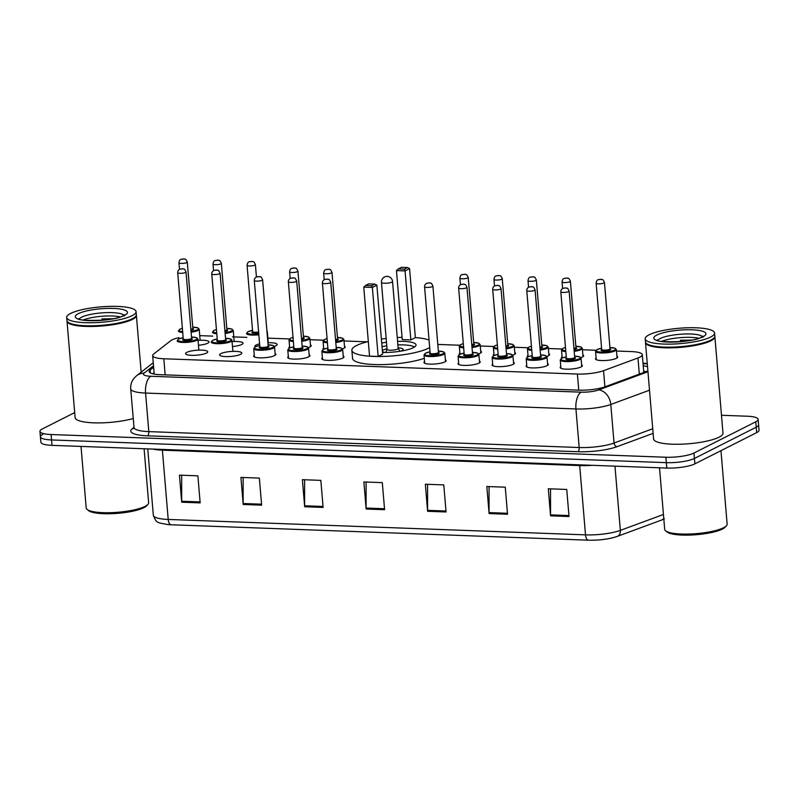 <?xml version="1.0" encoding="UTF-8"?>
<svg xmlns="http://www.w3.org/2000/svg" width="799" height="799" viewBox="0 0 799 799"><rect width="100%" height="100%" fill="white"/><g stroke="black" fill="none" stroke-linecap="round" stroke-linejoin="round"><path stroke-width="1.2" d="M547.565 363.575A11.136 2.467 175.2 0 1 548.324 364.374A11.136 2.467 175.2 0 1 547.065 365.672A11.136 2.467 175.2 0 1 534.671 367.92A11.136 2.467 175.2 0 1 526.122 366.242A11.136 2.467 175.2 0 1 526.751 365.323M513.497 362.317A11.136 2.467 175.2 0 1 514.266 363.116A11.136 2.467 175.2 0 1 513.008 364.414A11.136 2.467 175.2 0 1 500.613 366.661A11.136 2.467 175.2 0 1 492.064 364.983A11.136 2.467 175.2 0 1 492.683 364.064M479.44 361.068A11.136 2.467 175.2 0 1 480.209 361.857A11.136 2.467 175.2 0 1 478.941 363.155A11.136 2.467 175.2 0 1 466.556 365.403A11.136 2.467 175.2 0 1 458.007 363.725A11.136 2.467 175.2 0 1 458.626 362.816M445.383 359.81A11.136 2.467 175.2 0 1 446.152 360.599A11.136 2.467 175.2 0 1 444.883 361.897A11.136 2.467 175.2 0 1 432.499 364.144A11.136 2.467 175.2 0 1 423.949 362.466A11.136 2.467 175.2 0 1 424.569 361.557M343.21 356.034A11.136 2.467 175.2 0 1 343.979 356.823A11.136 2.467 175.2 0 1 342.711 358.122A11.136 2.467 175.2 0 1 330.327 360.369A11.136 2.467 175.2 0 1 321.777 358.691A11.136 2.467 175.2 0 1 322.397 357.782M309.153 354.776A11.136 2.467 175.2 0 1 309.922 355.565A11.136 2.467 175.2 0 1 308.654 356.863A11.136 2.467 175.2 0 1 296.269 359.111A11.136 2.467 175.2 0 1 287.72 357.433A11.136 2.467 175.2 0 1 288.339 356.524M275.096 353.518A11.136 2.467 175.2 0 1 275.865 354.307A11.136 2.467 175.2 0 1 274.596 355.605A11.136 2.467 175.2 0 1 262.212 357.852A11.136 2.467 175.2 0 1 253.663 356.174A11.136 2.467 175.2 0 1 254.282 355.265M240.539 354.347A11.136 2.467 175.2 0 1 228.154 356.594A11.136 2.467 175.2 0 1 219.605 354.916A11.136 2.467 175.2 0 1 220.864 353.617A11.136 2.467 175.2 0 1 233.258 351.37A11.136 2.467 175.2 0 1 241.807 353.048A11.136 2.467 175.2 0 1 240.539 354.347M206.482 353.088A11.136 2.467 175.2 0 1 194.097 355.335A11.136 2.467 175.2 0 1 185.548 353.657A11.136 2.467 175.2 0 1 186.806 352.359A11.136 2.467 175.2 0 1 199.201 350.112A11.136 2.467 175.2 0 1 207.75 351.79A11.136 2.467 175.2 0 1 206.482 353.088M581.622 364.833A11.136 2.467 175.2 0 1 582.381 365.632A11.136 2.467 175.2 0 1 581.123 366.931A11.136 2.467 175.2 0 1 568.728 369.178A11.136 2.467 175.2 0 1 560.179 367.5A11.136 2.467 175.2 0 1 560.808 366.581M198.062 340.364A11.136 2.467 175.2 0 1 208.998 341.922A11.136 2.467 175.2 0 1 207.73 343.21A11.136 2.467 175.2 0 1 198.472 345.278M232.119 341.622A11.136 2.467 175.2 0 1 243.056 343.18A11.136 2.467 175.2 0 1 241.787 344.469A11.136 2.467 175.2 0 1 232.529 346.536M267.905 342.771A11.136 2.467 175.2 0 1 277.113 344.439A11.136 2.467 175.2 0 1 275.855 345.727A11.136 2.467 175.2 0 1 274.337 346.347M255.261 346.836A11.136 2.467 175.2 0 1 254.911 346.297A11.136 2.467 175.2 0 1 256.179 344.998A11.136 2.467 175.2 0 1 259.615 343.85M310.412 344.898A11.136 2.467 175.2 0 1 311.171 345.697A11.136 2.467 175.2 0 1 309.912 346.986A11.136 2.467 175.2 0 1 308.394 347.605M289.318 348.094A11.136 2.467 175.2 0 1 288.968 347.555A11.136 2.467 175.2 0 1 289.598 346.646M344.469 346.157A11.136 2.467 175.2 0 1 345.228 346.956A11.136 2.467 175.2 0 1 343.969 348.244A11.136 2.467 175.2 0 1 342.451 348.863M323.375 349.353A11.136 2.467 175.2 0 1 323.026 348.813A11.136 2.467 175.2 0 1 323.655 347.905M548.813 353.707A11.136 2.467 175.2 0 1 549.582 354.496A11.136 2.467 175.2 0 1 548.314 355.795A11.136 2.467 175.2 0 1 546.796 356.404M527.72 356.903A11.136 2.467 175.2 0 1 527.38 356.364A11.136 2.467 175.2 0 1 527.999 355.455M582.87 354.966A11.136 2.467 175.2 0 1 583.64 355.755A11.136 2.467 175.2 0 1 582.371 357.053A11.136 2.467 175.2 0 1 580.853 357.662M561.777 358.162A11.136 2.467 175.2 0 1 561.437 357.622A11.136 2.467 175.2 0 1 562.057 356.714M514.756 352.449A11.136 2.467 175.2 0 1 515.525 353.238A11.136 2.467 175.2 0 1 514.256 354.536A11.136 2.467 175.2 0 1 512.738 355.146M493.662 355.645A11.136 2.467 175.2 0 1 493.323 355.106A11.136 2.467 175.2 0 1 493.942 354.197M480.698 351.19A11.136 2.467 175.2 0 1 481.467 351.979A11.136 2.467 175.2 0 1 480.199 353.278A11.136 2.467 175.2 0 1 478.681 353.887M459.605 354.386A11.136 2.467 175.2 0 1 459.265 353.847A11.136 2.467 175.2 0 1 459.884 352.938M616.928 356.224A11.136 2.467 175.2 0 1 617.697 357.013A11.136 2.467 175.2 0 1 616.429 358.312A11.136 2.467 175.2 0 1 604.044 360.559A11.136 2.467 175.2 0 1 595.495 358.881A11.136 2.467 175.2 0 1 596.114 357.972M178.946 337.607A20.884 4.624 -4.8 0 0 170.706 340.714L153.628 354.057A20.884 4.624 -4.8 0 0 152.659 355.625A20.884 4.624 -4.8 0 0 163.815 358.761L577.397 374.042A20.884 4.624 -4.8 0 0 603.545 370.676L637.962 357.972A20.884 4.624 -4.8 0 0 639.919 357.133A20.884 4.624 -4.8 0 0 642.286 354.706A20.884 4.624 -4.8 0 0 631.13 351.57L616.488 351.031M212.774 336.119L200.199 335.65A20.884 4.624 -4.8 0 0 199.75 335.64M596.024 350.272L582.431 349.772M561.957 349.013L548.374 348.514M527.899 347.755L514.316 347.255M493.842 346.496L480.259 345.997M459.785 345.238L437.802 344.429M367.19 341.822L344.029 340.963M323.555 340.204L309.972 339.705M289.498 338.946L267.515 338.137M246.831 337.378L232.509 336.848M153.628 367.26L150.142 369.987A20.884 4.624 -4.8 0 0 149.163 371.555A20.884 4.624 -4.8 0 0 160.329 374.691L578.885 390.162A20.884 4.624 -4.8 0 0 605.023 386.796L645.472 371.865A20.884 4.624 -4.8 0 0 647.43 371.026A20.884 4.624 -4.8 0 0 647.879 370.786M647.54 366.761A20.884 4.624 -4.8 0 0 643.225 365.822M643.674 371.235A20.884 4.624 175.2 0 1 646.061 371.635M721.487 415.27L746.985 416.209A20.884 4.624 175.2 0 1 758.141 419.345A20.884 4.624 175.2 0 1 755.774 421.782L693.971 453.033A20.884 4.624 175.2 0 1 665.877 457.238L51.106 434.526A20.884 4.624 175.2 0 1 39.95 431.39A20.884 4.624 175.2 0 1 42.317 428.963L74.687 412.594M758.141 419.345L758.591 424.758A20.884 4.624 175.2 0 1 756.224 427.195L694.431 458.446A20.884 4.624 175.2 0 1 666.326 462.651L51.565 439.939A20.884 4.624 175.2 0 1 40.409 436.803A20.884 4.624 175.2 0 1 42.776 434.376M152.679 373.772L154.087 372.674M40.409 436.803L40.859 442.217A20.884 4.624 175.2 0 0 52.015 445.353L666.785 468.064A20.884 4.624 175.2 0 0 694.88 463.859L756.683 432.599A20.884 4.624 175.2 0 0 759.05 430.172L758.591 424.758A20.884 4.624 175.2 0 1 756.224 427.195L694.431 458.446A20.884 4.624 175.2 0 1 666.326 462.651L51.565 439.939A20.884 4.624 175.2 0 1 40.409 436.803L39.95 431.39M588.374 540.184L171.066 524.763A22.841 5.064 175.2 0 1 167.68 524.553C156.195 522.286 156.714 523.245 153.328 515.265A27.845 6.172 -4.8 0 0 168.209 519.44L585.507 534.861A6.961 3.256 92.1 0 0 588.374 540.184A22.841 5.064 175.2 0 0 613.532 537.577L617.287 536.399A6.961 5.303 69.7 0 1 616.958 536.509A22.841 5.064 175.2 0 1 613.532 537.577M243.186 504.479L240.918 477.412L259.355 478.092L261.633 505.158L243.186 504.479A5.573 2.607 92.1 0 1 243.146 503.52L261.553 504.199M181.713 502.201L179.435 475.145L197.882 475.824L200.159 502.891L181.713 502.201A5.573 2.607 92.1 0 1 181.673 501.243L200.08 501.922M427.615 511.29L425.348 484.224L443.785 484.913L446.062 511.969L427.615 511.29A5.573 2.607 92.1 0 1 427.575 510.331L445.982 511.01M489.098 513.557L486.821 486.501L505.268 487.18L507.535 514.246L489.098 513.557A5.573 2.607 92.1 0 1 489.058 512.598L507.455 513.278M550.571 515.834L548.304 488.768L566.741 489.447L569.018 516.514L550.571 515.834A5.573 2.607 92.1 0 1 550.531 514.876L568.938 515.555M304.669 506.746L302.392 479.68L320.838 480.369L323.106 507.425L304.669 506.746A5.573 2.607 92.1 0 1 304.629 505.787L323.026 506.466M366.142 509.023L363.875 481.957L382.312 482.636L384.589 509.702L366.142 509.023A5.573 2.607 92.1 0 1 366.102 508.054L384.509 508.743M366.102 482.037L366.102 508.054M304.619 479.77L304.629 505.787M550.531 488.848L550.531 514.876M489.058 486.581L489.058 512.598M427.575 484.314L427.575 510.331M181.673 475.225L181.673 501.243M243.146 477.492L243.146 503.52M720.958 450.666L727.13 524.094A31.331 6.941 175.2 0 1 726.441 525.732L725.202 527.13A29.943 6.632 175.2 0 1 722.456 529.048A29.943 6.632 175.2 0 1 692.533 534.96A29.943 6.632 175.2 0 1 667.095 532.014L665.637 530.836A31.331 6.941 175.2 0 1 664.688 529.337L659.515 467.795M726.441 525.732A31.331 6.941 175.2 0 1 723.574 527.74A31.331 6.941 175.2 0 1 692.254 533.922A31.331 6.941 175.2 0 1 665.637 530.836M714.825 336.399A34.816 7.71 175.2 0 1 714.885 336.729A34.816 7.71 175.2 0 1 710.94 340.783A34.816 7.71 175.2 0 1 672.229 347.815A34.816 7.71 175.2 0 1 645.502 342.561A34.816 7.71 175.2 0 1 645.512 342.222M714.885 336.729L722.985 433.148A34.816 7.71 175.2 0 1 719.03 437.193A34.816 7.71 175.2 0 1 680.319 444.224A34.816 7.71 175.2 0 1 653.602 438.971L645.502 342.561M714.576 333.013L714.835 336.059A34.816 7.71 175.2 0 1 714.066 337.877L713.757 338.227A34.467 7.64 175.2 0 1 710.601 340.434A34.467 7.64 175.2 0 1 676.154 347.235A34.467 7.64 175.2 0 1 646.87 343.85L646.501 343.55A34.816 7.71 175.2 0 1 645.452 341.882L645.192 338.836A34.816 7.71 175.2 0 1 649.148 334.791A34.816 7.71 175.2 0 1 687.859 327.76A34.816 7.71 175.2 0 1 714.576 333.013A34.816 7.71 175.2 0 1 710.621 337.058A34.816 7.71 175.2 0 1 671.909 344.089A34.816 7.71 175.2 0 1 645.192 338.836M714.066 337.877A34.816 7.71 175.2 0 1 710.88 340.104A34.816 7.71 175.2 0 1 676.084 346.976A34.816 7.71 175.2 0 1 646.501 343.55M661.682 341.373A22.702 5.034 175.2 0 1 698.735 338.257M691.614 340.084L680.368 340.264L685.712 341.043M680.368 340.264L688.958 340.554M429.682 347.525A40.729 9.029 175.2 0 1 428.424 348.214A40.729 9.029 175.2 0 1 383.13 356.444A40.729 9.029 175.2 0 1 351.87 350.302A40.729 9.029 175.2 0 1 356.494 345.558A40.729 9.029 175.2 0 1 368.319 341.533M381.393 339.056A40.729 9.029 175.2 0 1 386.157 338.446M397.253 337.518A40.729 9.029 175.2 0 1 402.057 337.328M415.36 337.587A40.729 9.029 175.2 0 1 429.053 340.054M397.582 341.343A23.67 5.243 175.2 0 1 416.049 344.908A23.67 5.243 175.2 0 1 413.353 347.665A23.67 5.243 175.2 0 1 382.521 352.459M368.968 349.273A23.67 5.243 175.2 0 1 368.868 348.873A23.67 5.243 175.2 0 1 368.898 348.454M410.856 339.915L415.36 337.637L409.567 268.624L405.063 270.911L410.856 339.915L402.247 339.595L396.454 270.591L405.063 270.911L404.364 269.183L407.58 267.555L401.438 267.325L398.212 268.953L404.364 269.183M381.732 343.061A23.67 5.243 175.2 0 1 386.476 342.272M378.157 356.454L382.661 354.177L376.868 285.173L372.364 287.45L378.157 356.454L369.547 356.144L363.755 287.131L372.364 287.45L371.665 285.722L374.881 284.094L368.729 283.865L365.513 285.493L371.665 285.722M424.299 358.322A40.729 9.029 175.2 0 1 379.655 364.624A40.729 9.029 175.2 0 1 352.549 358.411L351.87 350.302M376.868 285.173L374.881 284.094M365.513 285.493L363.755 287.131M409.567 268.624L407.58 267.555M398.212 268.953L396.454 270.591M382.022 346.616A22.971 5.094 175.2 0 1 386.776 345.817M397.872 344.888A22.971 5.094 175.2 0 1 414.551 346.976M387.026 348.783A10.447 2.317 -4.8 0 0 383.52 349.932A10.447 2.317 -4.8 0 0 382.381 350.861M382.431 351.41A10.447 2.317 -4.8 0 0 385.208 352.479M400.539 351.19A10.447 2.317 -4.8 0 0 401.957 350.611A10.447 2.317 -4.8 0 0 403.145 349.393A10.447 2.317 -4.8 0 0 398.122 347.855M387.096 349.243A5.573 1.238 -4.8 0 0 387.076 349.383A5.573 1.238 -4.8 0 0 391.35 350.222A5.573 1.238 -4.8 0 0 397.542 349.103A5.573 1.238 -4.8 0 0 398.172 348.454L392.549 281.468A5.573 5.573 0 0 0 387.205 276.374A5.573 5.573 0 0 0 381.453 282.407A5.573 1.238 -4.8 0 0 384.429 283.246A5.573 1.238 -4.8 0 0 391.919 282.117A5.573 1.238 -4.8 0 0 392.549 281.468M144.1 448.758L148.634 502.721A31.331 6.941 175.2 0 1 147.945 504.359L146.706 505.757A29.943 6.632 175.2 0 1 143.96 507.675A29.943 6.632 175.2 0 1 114.037 513.587A29.943 6.632 175.2 0 1 88.599 510.641L87.141 509.462A31.331 6.941 175.2 0 1 86.192 507.964L81.019 446.421M147.945 504.359A31.331 6.941 175.2 0 1 145.078 506.366A31.331 6.941 175.2 0 1 113.758 512.549A31.331 6.941 175.2 0 1 87.141 509.462M136.329 315.026A34.816 7.71 175.2 0 1 136.389 315.355A34.816 7.71 175.2 0 1 132.444 319.41A34.816 7.71 175.2 0 1 93.733 326.441A34.816 7.71 175.2 0 1 67.016 321.188A34.816 7.71 175.2 0 1 67.016 320.848M136.08 311.64L136.339 314.686A34.816 7.71 175.2 0 1 135.57 316.504L135.261 316.853A34.467 7.64 175.2 0 1 132.105 319.061A34.467 7.64 175.2 0 1 97.658 325.862A34.467 7.64 175.2 0 1 68.374 322.476L68.005 322.177A34.816 7.71 175.2 0 1 66.956 320.509L66.697 317.463A34.816 7.71 175.2 0 1 70.652 313.418A34.816 7.71 175.2 0 1 109.363 306.387A34.816 7.71 175.2 0 1 136.08 311.64A34.816 7.71 175.2 0 1 132.125 315.685A34.816 7.71 175.2 0 1 93.413 322.716A34.816 7.71 175.2 0 1 66.697 317.463M135.57 316.504A34.816 7.71 175.2 0 1 132.384 318.731A34.816 7.71 175.2 0 1 97.588 325.602A34.816 7.71 175.2 0 1 68.005 322.177M83.186 320A22.702 5.034 175.2 0 1 120.25 316.883M113.118 318.711L101.882 318.891L107.216 319.67M133.193 418.526A34.816 7.71 175.2 0 1 96.09 422.891A34.816 7.71 175.2 0 1 75.106 417.597L67.016 321.188M101.882 318.891L110.472 319.191M639.32 374.132L637.962 357.972M604.903 386.836L603.545 370.676M578.756 390.152L577.397 374.042M165.163 374.871L163.815 358.761M653.133 433.358L617.068 446.671A31.331 6.941 175.2 0 1 577.857 451.715L147.495 435.815A31.331 6.941 175.2 0 1 132.225 428.753L133.942 427.415A27.845 6.172 -4.8 0 0 148.824 431.62L579.185 447.52A27.845 6.172 -4.8 0 0 614.041 443.036L652.743 428.743M693.971 453.033L694.88 463.859M665.877 457.238L666.785 468.064M755.774 421.782L756.683 432.599M51.106 434.526L52.015 445.353M649.507 390.182L610.796 404.474L614.041 443.036A3.486 2.647 -110.3 0 0 617.068 446.671M153.508 365.772L144.09 373.133A13.923 3.086 -4.8 0 0 150.881 376.269L581.243 392.169A13.923 3.086 -4.8 0 0 598.671 389.922A13.923 10.597 69.7 0 1 610.796 404.474A27.845 6.172 175.2 0 1 575.939 408.958L579.185 447.52A3.486 1.628 -87.9 0 1 577.857 451.715M581.243 392.169A13.923 6.522 92.1 0 0 575.939 408.958L145.578 393.058L148.824 431.62A3.486 1.628 -87.9 0 1 147.495 435.815M150.881 376.269A13.923 6.522 92.1 0 0 145.578 393.058A27.845 6.172 175.2 0 1 130.706 388.873L134.082 428.114M598.671 389.922L647.959 371.735M647.3 363.865L643.045 363.705M132.225 428.753A3.486 3.216 -128 0 0 133.803 428.304M153.248 362.726L136.659 375.69A13.923 12.864 52 0 1 144.09 373.133M153.608 373.982L154.157 373.552M150.392 372.943L150.142 369.987M663.759 518.351A6.961 5.303 69.7 0 1 661.682 520.009L617.287 536.399A6.961 5.303 69.7 0 0 620.364 530.376L663.44 514.476M171.066 524.763A6.961 3.256 -87.9 0 1 168.209 519.44L162.387 450.167A27.845 6.172 175.2 0 1 152.759 449.078M592.029 465.298A27.845 6.172 175.2 0 1 579.694 465.577L585.507 534.861A27.845 6.172 -4.8 0 0 620.364 530.376L614.97 466.147M579.615 464.848A6.961 3.256 92.1 0 1 579.694 465.577L162.387 450.167A6.961 3.256 92.1 0 0 162.307 449.428M657.757 340.404A22.702 5.034 175.2 0 1 660.124 338.566A22.702 5.034 175.2 0 1 683.624 334.042A22.702 5.034 175.2 0 1 702.451 336.649M656.768 335.071A26.187 5.803 175.2 0 1 691.984 329.807A26.187 5.803 175.2 0 1 703 336.779A26.187 5.803 175.2 0 1 667.784 342.052A26.187 5.803 175.2 0 1 656.768 335.071M79.261 319.031A22.702 5.034 175.2 0 1 81.628 317.193A22.702 5.034 175.2 0 1 105.128 312.669A22.702 5.034 175.2 0 1 123.955 315.275M78.272 313.697A26.187 5.803 175.2 0 1 113.498 308.434A26.187 5.803 175.2 0 1 124.504 315.405A26.187 5.803 175.2 0 1 89.288 320.679A26.187 5.803 175.2 0 1 78.272 313.697M615.19 350.851A10.447 2.317 175.2 0 1 603.575 352.958A10.447 2.317 175.2 0 1 595.565 351.38L597.053 349.572L601.587 348.214A9.748 2.157 -4.8 0 0 597.302 349.513A9.748 2.157 -4.8 0 0 601.407 352.109A9.748 2.157 -4.8 0 0 614.521 350.152A9.748 2.157 -4.8 0 0 609.907 347.535L615.11 348.274L616.379 349.632A10.447 2.317 175.2 0 1 615.19 350.851M610.046 348.933A4.874 1.079 175.2 0 1 610.216 349.992A4.874 1.079 175.2 0 1 603.654 350.971A4.874 1.079 175.2 0 1 601.607 349.672A4.874 1.079 175.2 0 1 601.687 349.632M610.017 348.803L604.453 282.506A4.175 0.929 175.2 0 1 603.974 282.986A4.175 0.929 175.2 0 1 599.33 283.835A4.175 0.929 175.2 0 1 596.124 283.206L601.697 349.503A4.175 0.929 -4.8 0 0 604.903 350.132A4.175 0.929 -4.8 0 0 609.547 349.293A4.175 0.929 -4.8 0 0 610.017 348.803L609.967 348.973M599.39 279.45L600.618 279.49L599.39 279.45M583.01 356.674L582.321 348.374A10.447 2.317 175.2 0 1 581.133 349.592A10.447 2.317 175.2 0 1 574.191 351.33M565.832 351.62A10.447 2.317 175.2 0 1 561.507 350.122L562.985 348.314L565.482 347.415M565.482 347.445A9.748 2.157 -4.8 0 0 563.245 348.254A9.748 2.157 -4.8 0 0 565.762 350.751M574.121 350.501A9.748 2.157 -4.8 0 0 580.464 348.893A9.748 2.157 -4.8 0 0 575.849 346.277L581.053 347.016L582.321 348.374M575.989 347.675A4.874 1.079 175.2 0 1 576.159 348.734A4.874 1.079 175.2 0 1 574.032 349.363M573.962 348.514A4.175 0.929 -4.8 0 0 575.49 348.034A4.175 0.929 -4.8 0 0 575.959 347.545L575.909 347.715M569.917 281.727A4.175 0.929 175.2 0 1 565.273 282.576A4.175 0.929 175.2 0 1 562.067 281.947C562.456 279.74 563.115 278.581 564.044 278.461L567.25 278.002C568.658 279.041 568.229 276.614 570.396 281.248A4.175 0.929 175.2 0 1 569.917 281.727M565.332 278.192L566.561 278.232L565.332 278.192M548.953 355.415L548.264 347.116A10.447 2.317 175.2 0 1 547.075 348.334A10.447 2.317 175.2 0 1 540.134 350.072M531.774 350.362A10.447 2.317 175.2 0 1 527.45 348.863L528.928 347.056L531.425 346.157A9.748 2.157 -4.8 0 0 529.188 346.996A9.748 2.157 -4.8 0 0 531.705 349.493M540.064 349.243A9.748 2.157 -4.8 0 0 546.406 347.635A9.748 2.157 -4.8 0 0 541.792 345.018L546.995 345.757L548.264 347.116M541.932 346.416A4.874 1.079 175.2 0 1 542.102 347.475A4.874 1.079 175.2 0 1 539.974 348.104M539.904 347.255A4.175 0.929 -4.8 0 0 541.432 346.776A4.175 0.929 -4.8 0 0 541.902 346.287L541.852 346.456M535.859 280.469A4.175 0.929 175.2 0 1 531.215 281.318A4.175 0.929 175.2 0 1 528.009 280.689C528.399 278.481 529.058 277.323 529.987 277.203L533.193 276.744C534.601 277.782 534.171 275.355 536.339 279.99A4.175 0.929 175.2 0 1 535.859 280.469M531.275 276.933L532.504 276.973L531.275 276.933M514.896 354.157L514.206 345.857A10.447 2.317 175.2 0 1 513.018 347.076A10.447 2.317 175.2 0 1 506.077 348.813M497.717 349.103A10.447 2.317 175.2 0 1 493.392 347.605L494.871 345.797L497.368 344.898A9.748 2.157 -4.8 0 0 495.13 345.737A9.748 2.157 -4.8 0 0 497.647 348.234M506.007 347.984A9.748 2.157 -4.8 0 0 512.349 346.376A9.748 2.157 -4.8 0 0 507.735 343.76M507.874 345.158A4.874 1.079 175.2 0 1 508.044 346.217A4.874 1.079 175.2 0 1 505.917 346.846M505.847 345.997A4.175 0.929 -4.8 0 0 507.365 345.518A4.175 0.929 -4.8 0 0 507.844 345.028L507.784 345.198M501.802 279.211A4.175 0.929 175.2 0 1 497.158 280.059A4.175 0.929 175.2 0 1 493.952 279.43C494.341 277.223 495 276.064 495.929 275.945L499.135 275.485C500.544 276.524 500.114 274.097 502.271 278.731A4.175 0.929 175.2 0 1 501.802 279.211M497.218 275.675L498.446 275.715L497.218 275.675M480.838 352.898L480.139 344.599A10.447 2.317 175.2 0 1 478.961 345.817A10.447 2.317 175.2 0 1 472.019 347.555M463.66 347.845A10.447 2.317 175.2 0 1 459.325 346.347L460.813 344.539L463.31 343.64M463.31 343.67A9.748 2.157 -4.8 0 0 461.073 344.479A9.748 2.157 -4.8 0 0 463.59 346.976M471.949 346.726A9.748 2.157 -4.8 0 0 478.291 345.118A9.748 2.157 -4.8 0 0 473.677 342.501M473.817 343.9A4.874 1.079 175.2 0 1 473.987 344.958A4.874 1.079 175.2 0 1 471.859 345.587M471.79 344.739A4.175 0.929 -4.8 0 0 473.308 344.259A4.175 0.929 -4.8 0 0 473.787 343.77L473.727 343.95M467.745 277.952A4.175 0.929 175.2 0 1 463.1 278.801A4.175 0.929 175.2 0 1 459.894 278.172C460.284 275.965 460.943 274.806 461.872 274.686L465.078 274.227C466.486 275.265 466.057 272.839 468.214 277.473A4.175 0.929 175.2 0 1 467.745 277.952M463.16 274.417L464.389 274.457L463.16 274.417M344.609 347.865L343.91 339.565A10.447 2.317 175.2 0 1 342.731 340.783A10.447 2.317 175.2 0 1 335.79 342.521M327.43 342.811A10.447 2.317 175.2 0 1 323.096 341.313L324.584 339.505L327.081 338.606A9.748 2.157 -4.8 0 0 324.843 339.445A9.748 2.157 -4.8 0 0 327.36 341.942M335.72 341.692A9.748 2.157 -4.8 0 0 342.052 340.084A9.748 2.157 -4.8 0 0 337.448 337.468M337.587 338.866A4.874 1.079 175.2 0 1 337.747 339.925A4.874 1.079 175.2 0 1 335.62 340.564M335.55 339.705A4.175 0.929 -4.8 0 0 337.078 339.225A4.175 0.929 -4.8 0 0 337.558 338.736L337.498 338.916M331.515 272.918A4.175 0.929 175.2 0 1 326.871 273.767A4.175 0.929 175.2 0 1 323.665 273.138C324.044 270.931 324.704 269.772 325.632 269.653L328.848 269.193C330.257 270.232 329.827 267.805 331.984 272.439A4.175 0.929 175.2 0 1 331.515 272.918M326.921 269.383L328.149 269.423L326.921 269.383M310.551 346.606L309.852 338.307A10.447 2.317 175.2 0 1 308.664 339.525A10.447 2.317 175.2 0 1 301.732 341.263M293.373 341.553A10.447 2.317 175.2 0 1 289.038 340.054L290.526 338.247L293.023 337.348M293.023 337.378A9.748 2.157 -4.8 0 0 290.786 338.187A9.748 2.157 -4.8 0 0 293.303 340.684M301.662 340.434A9.748 2.157 -4.8 0 0 307.995 338.826A9.748 2.157 -4.8 0 0 303.39 336.209M303.53 337.607A4.874 1.079 175.2 0 1 303.69 338.666A4.874 1.079 175.2 0 1 301.563 339.305M301.493 338.446A4.175 0.929 -4.8 0 0 303.021 337.967A4.175 0.929 -4.8 0 0 303.5 337.478L303.44 337.657M297.458 271.66A4.175 0.929 175.2 0 1 292.814 272.509A4.175 0.929 175.2 0 1 289.598 271.88C289.987 269.672 290.646 268.514 291.575 268.394L294.791 267.935C296.199 268.973 295.77 266.546 297.927 271.181A4.175 0.929 175.2 0 1 297.458 271.66M292.863 268.124L294.092 268.164L292.863 268.124M258.846 334.761A10.447 2.317 175.2 0 1 246.511 333.503L248 331.695L252.534 330.337A9.748 2.157 -4.8 0 0 248.249 331.635A9.748 2.157 -4.8 0 0 249.088 333.872A9.748 2.157 -4.8 0 0 258.776 333.932M258.686 332.813A4.874 1.079 175.2 0 1 253.263 332.973A4.874 1.079 175.2 0 1 252.554 331.795A4.874 1.079 175.2 0 1 252.634 331.765M254.921 265.108A4.175 0.929 175.2 0 1 250.277 265.957A4.175 0.929 175.2 0 1 247.071 265.328C247.46 263.121 248.119 261.962 249.048 261.842L252.264 261.383C253.673 262.432 253.233 259.995 255.4 264.629A4.175 0.929 175.2 0 1 254.921 265.108M250.337 261.573L251.565 261.613L250.337 261.573M247.071 265.328L252.644 331.625A4.175 0.929 -4.8 0 0 258.616 331.975M268.244 342.761L267.325 331.755A10.447 2.317 175.2 0 1 267.036 332.374M234.187 341.503L233.268 330.496A10.447 2.317 175.2 0 1 232.08 331.715A10.447 2.317 175.2 0 1 225.148 333.453M216.789 333.742A10.447 2.317 175.2 0 1 212.454 332.244L213.942 330.436L216.429 329.538M216.429 329.568A9.748 2.157 -4.8 0 0 214.192 330.377A9.748 2.157 -4.8 0 0 216.709 332.873M225.078 332.624A9.748 2.157 -4.8 0 0 231.41 331.016A9.748 2.157 -4.8 0 0 226.806 328.399L232 329.138L233.268 330.496M226.936 329.797A4.874 1.079 175.2 0 1 227.106 330.856A4.874 1.079 175.2 0 1 224.978 331.495M224.909 330.646A4.175 0.929 -4.8 0 0 226.437 330.157A4.175 0.929 -4.8 0 0 226.906 329.667L226.856 329.847M220.864 263.85A4.175 0.929 175.2 0 1 216.219 264.699A4.175 0.929 175.2 0 1 213.013 264.07C213.403 261.862 214.062 260.704 214.991 260.594L218.207 260.124C219.615 261.173 219.176 258.736 221.343 263.37A4.175 0.929 175.2 0 1 220.864 263.85M216.279 260.314L217.508 260.354L216.279 260.314M200.13 340.244L199.211 329.238A10.447 2.317 175.2 0 1 198.022 330.456A10.447 2.317 175.2 0 1 191.091 332.194M182.731 332.484A10.447 2.317 175.2 0 1 178.397 330.986L179.885 329.178L182.372 328.279A9.748 2.157 -4.8 0 0 180.135 329.118A9.748 2.157 -4.8 0 0 182.651 331.615M191.021 331.365A9.748 2.157 -4.8 0 0 197.353 329.757A9.748 2.157 -4.8 0 0 192.749 327.151L197.942 327.88L199.211 329.238M192.879 328.539A4.874 1.079 175.2 0 1 193.048 329.597A4.874 1.079 175.2 0 1 190.921 330.237M190.851 329.388A4.175 0.929 -4.8 0 0 192.379 328.898A4.175 0.929 -4.8 0 0 192.849 328.409L192.799 328.589M186.806 262.591A4.175 0.929 175.2 0 1 182.162 263.44A4.175 0.929 175.2 0 1 178.956 262.811C179.346 260.604 180.005 259.445 180.934 259.335L184.15 258.876C185.548 259.915 185.118 257.478 187.286 262.112A4.175 0.929 175.2 0 1 186.806 262.591M182.222 259.056L183.45 259.096L182.222 259.056M560.249 359.999L561.737 358.182L566.271 356.833A9.748 2.157 -4.8 0 0 561.997 358.132A9.748 2.157 -4.8 0 0 566.091 360.729A9.748 2.157 -4.8 0 0 579.205 358.771A9.748 2.157 -4.8 0 0 574.601 356.154L579.804 356.893L581.063 358.252A10.447 2.317 175.2 0 1 579.884 359.47A10.447 2.317 175.2 0 1 568.269 361.577A10.447 2.317 175.2 0 1 560.249 359.999L560.948 368.299M574.741 357.553A4.874 1.079 175.2 0 1 574.9 358.611A4.874 1.079 175.2 0 1 568.349 359.59A4.874 1.079 175.2 0 1 566.301 358.292A4.874 1.079 175.2 0 1 566.371 358.252M566.551 358.232L566.381 358.122A4.175 0.929 -4.8 0 0 569.587 358.751A4.175 0.929 -4.8 0 0 574.231 357.912A4.175 0.929 -4.8 0 0 574.711 357.423L574.651 357.592M560.818 291.815C560.748 290.437 561.407 289.278 562.796 288.339L566.002 287.88C567.41 288.918 566.98 286.491 569.138 291.116A4.175 0.929 175.2 0 1 568.668 291.605A4.175 0.929 175.2 0 1 564.024 292.454A4.175 0.929 175.2 0 1 560.818 291.815L566.381 358.122M565.312 288.109L564.074 288.059L565.312 288.109M540.543 354.876L545.747 355.635L547.005 356.993A10.447 2.317 175.2 0 1 545.817 358.212A10.447 2.317 175.2 0 1 534.211 360.319A10.447 2.317 175.2 0 1 526.191 358.741L526.891 367.041M532.214 355.595A9.748 2.157 -4.8 0 0 527.939 356.873A9.748 2.157 -4.8 0 0 532.034 359.47A9.748 2.157 -4.8 0 0 545.148 357.513A9.748 2.157 -4.8 0 0 540.543 354.896M540.683 356.294A4.874 1.079 175.2 0 1 540.843 357.353A4.874 1.079 175.2 0 1 534.291 358.332A4.874 1.079 175.2 0 1 532.244 357.033A4.874 1.079 175.2 0 1 532.314 356.993M532.494 356.973L532.324 356.863A4.175 0.929 -4.8 0 0 535.53 357.493A4.175 0.929 -4.8 0 0 540.174 356.654A4.175 0.929 -4.8 0 0 540.653 356.164L540.593 356.334M526.761 290.556C526.691 289.178 527.35 288.02 528.728 287.081L531.944 286.621C533.352 287.66 532.923 285.233 535.08 289.857A4.175 0.929 175.2 0 1 534.611 290.347A4.175 0.929 175.2 0 1 529.967 291.196A4.175 0.929 175.2 0 1 526.761 290.556L532.324 356.863M531.245 286.851L530.017 286.801L531.245 286.851M506.486 353.617L511.69 354.376L512.948 355.735A10.447 2.317 175.2 0 1 511.76 356.953A10.447 2.317 175.2 0 1 500.154 359.061A10.447 2.317 175.2 0 1 492.134 357.483L492.833 365.782M498.157 354.337A9.748 2.157 -4.8 0 0 493.882 355.615A9.748 2.157 -4.8 0 0 497.977 358.212A9.748 2.157 -4.8 0 0 511.09 356.254A9.748 2.157 -4.8 0 0 506.486 353.637M506.626 355.036A4.874 1.079 175.2 0 1 506.786 356.094A4.874 1.079 175.2 0 1 500.234 357.073A4.874 1.079 175.2 0 1 498.186 355.775A4.874 1.079 175.2 0 1 498.256 355.735M498.436 355.715L498.266 355.605A4.175 0.929 -4.8 0 0 501.472 356.234A4.175 0.929 -4.8 0 0 506.117 355.395A4.175 0.929 -4.8 0 0 506.596 354.906L506.536 355.076M492.693 289.298C492.633 287.92 493.293 286.761 494.671 285.822L497.887 285.363C499.295 286.402 498.866 283.975 501.023 288.599A4.175 0.929 175.2 0 1 500.554 289.088A4.175 0.929 175.2 0 1 495.899 289.937A4.175 0.929 175.2 0 1 492.693 289.298L498.266 355.605M497.188 285.593L495.959 285.543L497.188 285.593M458.077 356.224L459.565 354.406L464.099 353.058A9.748 2.157 -4.8 0 0 459.825 354.357A9.748 2.157 -4.8 0 0 463.919 356.953A9.748 2.157 -4.8 0 0 477.033 354.996A9.748 2.157 -4.8 0 0 472.429 352.379L477.632 353.118L478.891 354.476A10.447 2.317 175.2 0 1 477.702 355.695A10.447 2.317 175.2 0 1 466.097 357.802A10.447 2.317 175.2 0 1 458.077 356.224L458.776 364.524M472.559 353.777A4.874 1.079 175.2 0 1 472.728 354.836A4.874 1.079 175.2 0 1 466.177 355.815A4.874 1.079 175.2 0 1 464.119 354.516A4.874 1.079 175.2 0 1 464.199 354.476M464.379 354.456L464.209 354.347A4.175 0.929 -4.8 0 0 467.415 354.976A4.175 0.929 -4.8 0 0 472.059 354.137A4.175 0.929 -4.8 0 0 472.529 353.647L472.479 353.817M458.636 288.039C458.576 286.661 459.235 285.503 460.614 284.564L463.829 284.104C465.238 285.143 464.798 282.716 466.966 287.34A4.175 0.929 175.2 0 1 466.496 287.83A4.175 0.929 175.2 0 1 461.842 288.679A4.175 0.929 175.2 0 1 458.636 288.039L464.209 354.347M463.13 284.334L461.902 284.284L463.13 284.334M424.019 354.966L425.507 353.158L430.042 351.8A9.748 2.157 -4.8 0 0 425.767 353.098A9.748 2.157 -4.8 0 0 429.862 355.695A9.748 2.157 -4.8 0 0 442.976 353.737A9.748 2.157 -4.8 0 0 438.371 351.121L443.565 351.86L444.833 353.218A10.447 2.317 175.2 0 1 443.645 354.436A10.447 2.317 175.2 0 1 432.039 356.544A10.447 2.317 175.2 0 1 424.019 354.966L424.718 363.265M438.501 352.519A4.874 1.079 175.2 0 1 438.671 353.577A4.874 1.079 175.2 0 1 432.119 354.556A4.874 1.079 175.2 0 1 430.062 353.258A4.874 1.079 175.2 0 1 430.142 353.218M430.321 353.198L430.152 353.088A4.175 0.929 -4.8 0 0 433.358 353.717A4.175 0.929 -4.8 0 0 438.002 352.878A4.175 0.929 -4.8 0 0 438.471 352.389L438.421 352.559M424.579 286.781C424.519 285.413 425.178 284.244 426.556 283.305L429.772 282.846C431.18 283.885 430.741 281.458 432.908 286.082A4.175 0.929 175.2 0 1 432.429 286.571A4.175 0.929 175.2 0 1 427.785 287.42A4.175 0.929 175.2 0 1 424.579 286.781L430.152 353.088M429.073 283.076L427.845 283.026L429.073 283.076M336.189 347.325L341.393 348.084L342.661 349.443A10.447 2.317 175.2 0 1 341.473 350.661A10.447 2.317 175.2 0 1 329.857 352.768A10.447 2.317 175.2 0 1 321.847 351.19L322.546 359.49M327.87 348.044A9.748 2.157 -4.8 0 0 323.585 349.323A9.748 2.157 -4.8 0 0 327.69 351.92A9.748 2.157 -4.8 0 0 340.803 349.962A9.748 2.157 -4.8 0 0 336.199 347.345M336.329 348.744A4.874 1.079 175.2 0 1 336.499 349.802A4.874 1.079 175.2 0 1 329.947 350.781A4.874 1.079 175.2 0 1 327.89 349.483A4.874 1.079 175.2 0 1 327.97 349.443M328.149 349.423L327.98 349.313A4.175 0.929 -4.8 0 0 331.186 349.942A4.175 0.929 -4.8 0 0 335.83 349.103A4.175 0.929 -4.8 0 0 336.299 348.614L336.249 348.783M322.406 283.016C322.347 281.638 323.006 280.469 324.384 279.53L327.6 279.071C328.998 280.109 328.569 277.682 330.736 282.317A4.175 0.929 175.2 0 1 330.257 282.796A4.175 0.929 175.2 0 1 325.612 283.645A4.175 0.929 175.2 0 1 322.406 283.016L327.98 349.313M326.901 279.3L325.672 279.26L326.901 279.3M287.79 349.932L289.278 348.124L293.812 346.766A9.748 2.157 -4.8 0 0 289.528 348.064A9.748 2.157 -4.8 0 0 293.632 350.661A9.748 2.157 -4.8 0 0 306.746 348.704A9.748 2.157 -4.8 0 0 302.132 346.087L307.335 346.826L308.604 348.184A10.447 2.317 175.2 0 1 307.415 349.403A10.447 2.317 175.2 0 1 295.8 351.51A10.447 2.317 175.2 0 1 287.79 349.932L288.479 358.232M302.272 347.485A4.874 1.079 175.2 0 1 302.441 348.544A4.874 1.079 175.2 0 1 295.88 349.523A4.874 1.079 175.2 0 1 293.832 348.224A4.874 1.079 175.2 0 1 293.912 348.184M294.092 348.164L293.922 348.054A4.175 0.929 -4.8 0 0 297.128 348.684A4.175 0.929 -4.8 0 0 301.772 347.845A4.175 0.929 -4.8 0 0 302.242 347.355L302.192 347.525M288.349 281.757C288.289 280.379 288.948 279.211 290.327 278.272L293.533 277.812C294.941 278.851 294.511 276.424 296.679 281.058A4.175 0.929 175.2 0 1 296.199 281.538A4.175 0.929 175.2 0 1 291.555 282.387A4.175 0.929 175.2 0 1 288.349 281.757L293.922 348.054M292.843 278.042L291.615 278.002L292.843 278.042M253.732 348.674L255.211 346.866L259.755 345.508A9.748 2.157 -4.8 0 0 255.47 346.806A9.748 2.157 -4.8 0 0 259.575 349.403A9.748 2.157 -4.8 0 0 272.689 347.445A9.748 2.157 -4.8 0 0 268.074 344.828L273.278 345.567L274.546 346.926A10.447 2.317 175.2 0 1 273.358 348.144A10.447 2.317 175.2 0 1 261.742 350.252A10.447 2.317 175.2 0 1 253.732 348.674L254.422 356.973M268.214 346.227A4.874 1.079 175.2 0 1 268.384 347.285A4.874 1.079 175.2 0 1 261.822 348.264A4.874 1.079 175.2 0 1 259.775 346.966A4.874 1.079 175.2 0 1 259.855 346.926M260.035 346.906L259.855 346.796A4.175 0.929 -4.8 0 0 263.061 347.425A4.175 0.929 -4.8 0 0 267.715 346.586A4.175 0.929 -4.8 0 0 268.184 346.097L268.134 346.267M254.292 280.499C254.232 279.121 254.891 277.952 256.269 277.013L259.475 276.554C260.883 277.593 260.454 275.166 262.621 279.8A4.175 0.929 175.2 0 1 262.142 280.279A4.175 0.929 175.2 0 1 257.498 281.128A4.175 0.929 175.2 0 1 254.292 280.499L259.855 346.796M258.786 276.784L257.558 276.744L258.786 276.784M232.01 340.374A10.447 2.317 175.2 0 1 230.831 341.592A10.447 2.317 175.2 0 1 219.216 343.7A10.447 2.317 175.2 0 1 211.196 342.122L212.684 340.314L217.218 338.956A9.748 2.157 -4.8 0 0 212.943 340.254A9.748 2.157 -4.8 0 0 217.048 342.851A9.748 2.157 -4.8 0 0 230.162 340.893A9.748 2.157 -4.8 0 0 225.548 338.277L230.751 339.016L231.88 339.925L232.938 351.38M225.688 339.675A4.874 1.079 175.2 0 1 225.857 340.734A4.874 1.079 175.2 0 1 219.296 341.712A4.874 1.079 175.2 0 1 217.248 340.414A4.874 1.079 175.2 0 1 217.318 340.374M217.508 340.364L217.328 340.244A4.175 0.929 -4.8 0 0 220.534 340.873A4.175 0.929 -4.8 0 0 225.178 340.034A4.175 0.929 -4.8 0 0 225.658 339.545L225.598 339.725M211.765 273.947C211.705 272.569 212.354 271.41 213.742 270.462L216.948 270.002C218.357 271.041 217.927 268.614 220.085 273.248A4.175 0.929 175.2 0 1 219.615 273.727A4.175 0.929 175.2 0 1 214.971 274.576A4.175 0.929 175.2 0 1 211.765 273.947L217.328 340.244M216.259 270.232L215.031 270.192L216.259 270.232M191.49 336.998L196.694 337.757L197.952 339.116A10.447 2.317 175.2 0 1 196.774 340.334A10.447 2.317 175.2 0 1 185.158 342.441A10.447 2.317 175.2 0 1 177.138 340.863L178.626 339.056L183.161 337.697M183.171 337.717A9.748 2.157 -4.8 0 0 178.886 338.996A9.748 2.157 -4.8 0 0 182.991 341.592A9.748 2.157 -4.8 0 0 196.095 339.635A9.748 2.157 -4.8 0 0 191.49 337.018M191.63 338.416A4.874 1.079 175.2 0 1 191.8 339.475A4.874 1.079 175.2 0 1 185.238 340.454A4.874 1.079 175.2 0 1 183.191 339.156A4.874 1.079 175.2 0 1 183.261 339.116M183.45 339.106L183.271 338.986A4.175 0.929 -4.8 0 0 186.477 339.615A4.175 0.929 -4.8 0 0 191.121 338.776A4.175 0.929 -4.8 0 0 191.6 338.287L191.54 338.466M177.708 272.689C177.638 271.31 178.297 270.152 179.685 269.203L182.891 268.744C184.299 269.782 183.87 267.355 186.027 271.99A4.175 0.929 175.2 0 1 185.558 272.469A4.175 0.929 175.2 0 1 180.914 273.318A4.175 0.929 175.2 0 1 177.708 272.689L183.271 338.986M182.202 268.973L180.974 268.933L182.202 268.973M644.783 372.124L643.744 372.004M643.784 372.494L642.286 354.706M154.207 374.102L152.659 355.625M136.659 375.69L134.182 378.067C131.595 381.203 130.437 384.808 130.706 388.873M647.26 363.415L643.005 363.255M664.378 518.861L661.682 520.009M153.328 515.265L147.755 448.888M702.79 337.408L703.09 336.169L701.712 337.058C691.874 343.52 652.673 342.052 657.048 340.034M398.172 348.384L399.989 351.27M387.076 349.383L381.453 282.407M387.066 349.313L385.767 352.469M136.389 315.355L141.163 372.164M124.294 316.034L124.594 314.796L123.226 315.685C113.378 322.147 74.177 320.679 78.552 318.661M596.124 283.206C596.513 280.998 597.173 279.84 598.101 279.72L601.307 279.26C602.716 280.299 602.286 277.872 604.453 282.506M595.565 351.38L596.254 359.68M616.379 349.632L617.068 357.932M562.067 281.947L562.616 288.439M561.507 350.122L562.166 357.982M570.396 281.248L575.959 347.545M528.009 280.689L528.558 287.181M527.45 348.863L528.109 356.724M536.339 279.99L541.902 346.287M493.952 279.43L494.491 285.922M493.392 347.605L494.052 355.475M502.271 278.731L507.844 345.028M514.206 345.857L512.938 344.499L507.735 343.74M459.894 278.172L460.434 284.664M459.325 346.347L459.994 354.217M468.214 277.473L473.787 343.77M480.139 344.599L478.881 343.24L473.677 342.481M323.665 273.138L324.204 279.63M323.096 341.313L323.755 349.183M331.984 272.439L337.558 338.736M343.91 339.565L342.651 338.207L337.448 337.448M289.598 271.88L290.147 278.372M289.038 340.054L289.697 347.925M297.927 271.181L303.5 337.478M309.852 338.307L308.594 336.948L303.39 336.189M255.4 264.629L256.429 276.933M267.325 331.755L266.916 330.926M213.013 264.07L213.563 270.561M221.343 263.37L226.906 329.667M178.956 262.811L179.505 269.303M187.286 262.112L192.849 328.409M569.138 291.116L574.711 357.423M581.063 358.252L581.762 366.551M532.214 355.575L527.68 356.923L526.191 358.741M535.08 289.857L540.653 356.164M547.005 356.993L547.705 365.293M498.157 354.317L493.622 355.665L492.134 357.483M501.023 288.599L506.596 354.906M512.948 355.735L513.647 364.034M466.966 287.34L472.529 353.647M478.891 354.476L479.59 362.776M432.908 286.082L438.471 352.389M444.833 353.218L445.532 361.518M327.87 348.024L323.335 349.383L321.847 351.19M330.736 282.317L336.299 348.614M342.661 349.443L343.36 357.742M296.679 281.058L302.242 347.355M308.604 348.184L309.293 356.484M262.621 279.8L268.184 346.097M274.546 346.926L275.236 355.225M220.085 273.248L225.658 339.545M186.027 271.99L191.6 338.287M197.952 339.116L198.881 350.122"/></g></svg>
